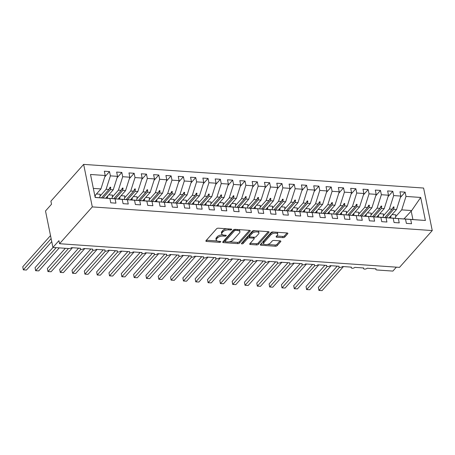 <?xml version="1.0" encoding="UTF-8"?>
<svg xmlns="http://www.w3.org/2000/svg" width="455" height="455" viewBox="0 0 455 455"><rect width="100%" height="100%" fill="white"/><g stroke="black" fill="none" stroke-linecap="round" stroke-linejoin="round"><path stroke-width="0.68" d="M231.675 229.599A0.955 0.438 168.5 0 0 231.771 229.354A0.955 0.438 168.5 0 0 231.242 229.081L218.4 228.182A1.365 0.62 168.5 0 0 216.597 228.763L205.984 240.695A1.365 0.62 168.5 0 0 205.853 241.053A1.365 0.62 168.5 0 0 206.604 241.446L219.446 242.339A0.955 0.438 168.5 0 0 220.709 241.935A0.955 0.438 168.5 0 0 220.8 241.685A0.955 0.438 168.5 0 0 220.271 241.412L218.61 241.292A4.374 1.991 168.5 0 1 216.21 240.047A4.374 1.991 168.5 0 1 216.631 238.903L217.513 237.908A4.374 1.991 168.5 0 1 223.268 236.054L224.935 236.173A0.955 0.438 168.5 0 0 226.192 235.77A0.955 0.438 168.5 0 0 226.283 235.519A0.955 0.438 168.5 0 0 225.76 235.246L224.099 235.127A4.374 1.991 168.5 0 1 221.699 233.881A4.374 1.991 168.5 0 1 222.114 232.738L223.001 231.743A4.374 1.991 168.5 0 1 228.757 229.889L230.418 230.008A0.955 0.438 168.5 0 0 231.675 229.599M282.97 237.641A1.365 0.62 168.5 0 0 284.773 237.061L287.748 233.716A1.365 0.62 168.5 0 0 287.879 233.358A1.365 0.62 168.5 0 0 287.128 232.966L272.863 231.976A1.365 0.62 168.5 0 0 271.066 232.556L260.448 244.489A1.365 0.62 168.5 0 0 260.317 244.847A1.365 0.62 168.5 0 0 261.068 245.234L275.332 246.229A1.365 0.62 168.5 0 0 277.135 245.649L280.729 241.605A1.365 0.62 168.5 0 0 280.86 241.247A1.365 0.62 168.5 0 0 280.109 240.86L274.007 240.433A1.365 0.62 168.5 0 0 272.209 241.013L270.424 243.015A3.657 1.666 168.5 0 1 266.545 244.562A3.657 1.666 168.5 0 1 263.604 243.522A3.657 1.666 168.5 0 1 263.957 242.566L270.947 234.712A3.657 1.666 168.5 0 1 274.826 233.165A3.657 1.666 168.5 0 1 277.76 234.206A3.657 1.666 168.5 0 1 277.413 235.161L276.248 236.469A1.365 0.62 168.5 0 0 276.117 236.827A1.365 0.62 168.5 0 0 276.868 237.22L282.97 237.641L282.726 236.429A1.365 0.62 168.5 0 0 284.523 235.849L287.088 232.966M92.297 206.906L432.25 230.566L423.599 188.046L83.646 164.386L92.297 206.906L59.548 243.715L58.928 240.678L52.922 247.429L68.813 248.538A2.087 0.95 168.5 0 0 71.56 247.651L80.427 248.271A2.087 0.95 -11.5 0 0 80.228 248.811A2.087 0.95 -11.5 0 0 81.252 249.397A2.087 0.95 168.5 0 0 83.879 248.51L92.746 249.124A2.087 0.95 -11.5 0 0 92.547 249.67A2.087 0.95 -11.5 0 0 93.571 250.256A2.087 0.95 168.5 0 0 96.193 249.368L105.059 249.983A2.087 0.95 -11.5 0 0 104.86 250.529A2.087 0.95 -11.5 0 0 105.89 251.114A2.087 0.95 168.5 0 0 108.512 250.222L117.379 250.841A2.087 0.95 -11.5 0 0 117.18 251.387A2.087 0.95 -11.5 0 0 118.203 251.973A2.087 0.95 168.5 0 0 120.825 251.08L129.698 251.7A2.087 0.95 -11.5 0 0 129.499 252.241A2.087 0.95 -11.5 0 0 130.522 252.826A2.087 0.95 168.5 0 0 133.144 251.939L142.011 252.553A2.087 0.95 -11.5 0 0 141.812 253.099A2.087 0.95 -11.5 0 0 142.836 253.685A2.087 0.95 168.5 0 0 145.463 252.792L154.33 253.412A2.087 0.95 -11.5 0 0 154.131 253.958A2.087 0.95 -11.5 0 0 155.155 254.544A2.087 0.95 168.5 0 0 157.777 253.651L166.649 254.271A2.087 0.95 -11.5 0 0 166.45 254.817A2.087 0.95 -11.5 0 0 167.474 255.403A2.087 0.95 168.5 0 0 170.096 254.51L178.963 255.124A2.087 0.95 -11.5 0 0 178.764 255.67A2.087 0.95 -11.5 0 0 179.788 256.256A2.087 0.95 168.5 0 0 182.415 255.369L191.282 255.983A2.087 0.95 -11.5 0 0 191.083 256.529A2.087 0.95 -11.5 0 0 192.107 257.115A2.087 0.95 168.5 0 0 194.729 256.222L203.601 256.842A2.087 0.95 -11.5 0 0 203.402 257.388A2.087 0.95 -11.5 0 0 204.426 257.974A2.087 0.95 168.5 0 0 207.048 257.081L215.915 257.701A2.087 0.95 -11.5 0 0 215.715 258.247A2.087 0.95 -11.5 0 0 216.739 258.832A2.087 0.95 168.5 0 0 219.367 257.939L228.234 258.554A2.087 0.95 -11.5 0 0 228.035 259.1A2.087 0.95 -11.5 0 0 229.058 259.686A2.087 0.95 168.5 0 0 231.68 258.798L240.553 259.413A2.087 0.95 -11.5 0 0 240.354 259.959A2.087 0.95 -11.5 0 0 241.377 260.544A2.087 0.95 168.5 0 0 243.999 259.651L252.866 260.271A2.087 0.95 -11.5 0 0 252.667 260.817A2.087 0.95 -11.5 0 0 253.691 261.403A2.087 0.95 168.5 0 0 256.319 260.51L265.185 261.13A2.087 0.95 -11.5 0 0 264.986 261.671A2.087 0.95 -11.5 0 0 266.01 262.256A2.087 0.95 168.5 0 0 268.632 261.369L277.505 261.983A2.087 0.95 -11.5 0 0 277.305 262.529A2.087 0.95 -11.5 0 0 278.329 263.115A2.087 0.95 168.5 0 0 280.951 262.228L289.818 262.842A2.087 0.95 -11.5 0 0 289.619 263.388A2.087 0.95 -11.5 0 0 290.643 263.974A2.087 0.95 168.5 0 0 293.27 263.081L302.137 263.701A2.087 0.95 -11.5 0 0 301.938 264.247A2.087 0.95 -11.5 0 0 302.962 264.833A2.087 0.95 168.5 0 0 305.584 263.94L314.456 264.56A2.087 0.95 -11.5 0 0 314.257 265.1A2.087 0.95 -11.5 0 0 315.281 265.686A2.087 0.95 168.5 0 0 317.903 264.799L326.77 265.413A2.087 0.95 -11.5 0 0 326.571 265.959A2.087 0.95 -11.5 0 0 327.594 266.545A2.087 0.95 168.5 0 0 330.222 265.652L339.089 266.272A2.087 0.95 -11.5 0 0 338.89 266.818A2.087 0.95 -11.5 0 0 339.913 267.404A2.087 0.95 168.5 0 0 342.535 266.511L351.408 267.13A2.087 0.95 -11.5 0 0 351.209 267.676A2.087 0.95 -11.5 0 0 352.233 268.262A2.087 0.95 168.5 0 0 354.854 267.369L363.721 267.984A2.087 0.95 -11.5 0 0 363.522 268.53A2.087 0.95 -11.5 0 0 364.546 269.115A2.087 0.95 168.5 0 0 367.174 268.228L376.04 268.842A2.087 0.95 -11.5 0 0 375.841 269.388A2.087 0.95 -11.5 0 0 376.985 269.986L392.875 271.089L396.373 267.159M432.25 230.566L399.501 267.375L59.548 243.715M250.148 231.1A1.365 0.62 168.5 0 0 250.278 230.742A1.365 0.62 168.5 0 0 249.528 230.349L235.263 229.36A1.365 0.62 168.5 0 0 233.466 229.94L222.848 241.872A1.365 0.62 168.5 0 0 222.717 242.225A1.365 0.62 168.5 0 0 223.468 242.617L237.732 243.613A1.365 0.62 168.5 0 0 239.535 243.033L250.148 231.1L250.023 230.463M254.066 230.668L268.331 231.658A1.365 0.62 168.5 0 1 269.081 232.05A1.365 0.62 168.5 0 1 268.95 232.408L258.332 244.341A1.365 0.62 168.5 0 1 256.535 244.921L250.426 244.494A1.365 0.62 168.5 0 1 249.681 244.102A1.365 0.62 168.5 0 1 249.812 243.749L254.118 238.909A1.365 0.62 168.5 0 0 254.248 238.551A1.365 0.62 168.5 0 0 253.498 238.158L249.448 237.88A1.365 0.62 168.5 0 0 247.645 238.46L243.163 243.493A0.955 0.438 168.5 0 1 242.151 243.897A0.955 0.438 168.5 0 1 241.383 243.63A0.955 0.438 168.5 0 1 241.474 243.38L252.263 231.248A1.365 0.62 168.5 0 1 254.066 230.668M404.023 218.889L411.695 210.557L420.704 197.453L425.391 220.476L410.683 219.452L411.553 223.735L406.378 223.377L405.507 219.094L395.543 218.315M400.372 197.493L405.126 192.152L399.956 191.788L400.827 196.071L393.683 195.576L389.4 209.004L383.269 215.898M389.082 217.888L396.544 209.505L400.827 196.071M405.507 219.094L398.364 218.593L399.234 222.876L394.064 222.518L393.194 218.235L383.229 217.456M388.052 196.64L392.813 191.293L387.637 190.935L388.507 195.212L381.364 194.717L377.081 208.151L370.95 215.039M376.768 217.035L384.225 208.646L388.507 195.212M393.194 218.235L386.05 217.74L386.921 222.017L381.745 221.659L380.875 217.376L370.91 216.597M375.739 195.781L380.494 190.435L375.318 190.076L376.188 194.359L369.045 193.858L364.768 207.292L358.637 214.186M364.449 216.176L371.911 207.787L376.188 194.359M380.875 217.376L373.731 216.881L374.601 221.164L369.432 220.8L368.556 216.523L354.28 215.425L361.412 216.023L362.282 220.305L357.112 219.947L356.242 215.664L341.961 214.567L349.099 215.164L349.969 219.446L344.793 219.088L343.923 214.805L329.642 213.708L336.78 214.311L337.65 218.593L332.48 218.229L331.604 213.947L321.639 213.167M363.42 194.922L368.175 189.576L363.005 189.217L363.875 193.5L356.731 193.005L352.449 206.433L346.318 213.327M352.13 215.317L359.592 206.934L363.875 193.5M351.101 194.069L355.861 188.723L350.686 188.359L351.556 192.641L344.412 192.146L340.13 205.575L333.998 212.468M339.817 214.459L347.273 206.075L351.556 192.641M338.787 193.21L343.542 187.864L338.366 187.505L339.242 191.788L332.093 191.288L327.816 204.722L321.685 211.615M327.498 213.605L334.96 205.216L339.242 191.788M326.468 192.351L331.223 187.005L326.053 186.647L326.923 190.929L319.78 190.429L315.497 203.863L309.366 210.756M315.178 212.747L322.64 204.358L326.923 190.929M331.604 213.947L324.461 213.452L325.331 217.735L320.161 217.376L319.291 213.094L309.326 212.309M314.149 191.492L318.909 186.146L313.734 185.788L314.604 190.071L307.461 189.576L303.178 203.004L297.047 209.897M302.865 211.888L310.321 203.504L314.604 190.071M319.291 213.094L312.147 212.593L313.017 216.876L307.842 216.517L306.971 212.235L297.007 211.456M301.836 190.639L306.59 185.293L301.415 184.929L302.291 189.212L295.141 188.717L290.864 202.151L284.733 209.038M290.546 211.035L298.008 202.646L302.291 189.212M306.971 212.235L299.828 211.734L300.698 216.017L295.528 215.659L294.652 211.376L284.688 210.597M289.517 189.78L294.271 184.434L289.101 184.076L289.971 188.359L282.828 187.858L278.545 201.292L272.414 208.185M278.227 210.176L285.689 201.787L289.971 188.359M294.652 211.376L287.509 210.881L288.379 215.164L283.209 214.8L282.339 210.517L268.058 209.425L275.195 210.022L276.066 214.305L270.89 213.947L270.02 209.664L255.738 208.566L262.876 209.163L263.746 213.446L258.577 213.088L257.701 208.805L243.425 207.707L250.557 208.31L251.427 212.587L246.257 212.229L245.387 207.946L235.423 207.167M277.197 188.922L281.958 183.575L276.782 183.217L277.652 187.5L270.509 186.999L266.226 200.433L260.095 207.326M265.913 209.317L273.375 200.934L277.652 187.5M264.884 188.063L269.639 182.722L264.463 182.358L265.339 186.641L258.19 186.146L253.913 199.574L247.782 206.468M253.594 208.458L261.056 200.075L265.339 186.641M252.565 187.21L257.32 181.863L252.15 181.499L253.02 185.782L245.876 185.287L241.594 198.721L235.462 205.609M241.275 207.605L248.737 199.216L253.02 185.782M240.246 186.351L245.006 181.005L239.831 180.646L240.701 184.929L233.557 184.429L229.274 197.862L223.143 204.756M228.962 206.746L236.424 198.357L240.701 184.929M245.387 207.946L238.244 207.452L239.114 211.734L233.938 211.37L233.068 207.088L223.104 206.308M227.932 185.492L232.687 180.146L227.511 179.788L228.387 184.07L221.244 183.575L216.961 197.004L210.83 203.897M216.643 205.887L224.105 197.504L228.387 184.07M233.068 207.088L225.925 206.593L226.795 210.875L221.625 210.517L220.749 206.234L210.784 205.455M215.613 184.633L220.368 179.293L215.198 178.929L216.068 183.211L208.925 182.717L204.642 196.145L198.511 203.038M204.323 205.029L211.785 196.645L216.068 183.211M220.749 206.234L213.605 205.734L214.481 210.017L209.306 209.658L208.435 205.376L198.471 204.596M203.3 183.78L208.054 178.434L202.879 178.076L203.749 182.353L196.606 181.858L192.323 195.292L186.192 202.185M192.01 204.176L199.472 195.786L203.749 182.353M208.435 205.376L201.292 204.881L202.162 209.163L196.987 208.799L196.116 204.517L181.835 203.425L188.973 204.022L189.843 208.305L184.673 207.941L183.797 203.664L169.522 202.566L176.654 203.163L177.53 207.446L172.354 207.088L171.484 202.805L157.202 201.707L164.34 202.304L165.21 206.587L160.035 206.229L159.165 201.946L149.2 201.167M190.981 182.921L195.735 177.575L190.56 177.217L191.436 181.499L184.292 180.999L180.009 194.433L173.878 201.326M179.691 203.317L187.153 194.928L191.436 181.499M178.661 182.063L183.416 176.716L178.246 176.358L179.116 180.641L171.973 180.146L167.69 193.574L161.559 200.467M167.372 202.458L174.834 194.075L179.116 180.641M166.348 181.209L171.103 175.863L165.927 175.499L166.797 179.782L159.654 179.287L155.377 192.715L149.24 199.608M155.058 201.599L162.52 193.216L166.797 179.782M154.029 180.351L158.784 175.004L153.608 174.646L154.484 178.929L147.34 178.428L143.058 191.862L136.927 198.755M142.739 200.746L150.201 192.357L154.484 178.929M159.165 201.946L152.021 201.451L152.891 205.734L147.721 205.37L146.846 201.087L136.881 200.308M141.71 179.492L146.464 174.146L141.295 173.787L142.165 178.07L135.021 177.569L130.739 191.003L124.607 197.897M130.42 199.887L137.882 191.498L142.165 178.07M146.846 201.087L139.702 200.592L140.578 204.875L135.402 204.517L134.532 200.234L124.568 199.449M129.396 178.633L134.151 173.287L128.975 172.928L129.846 177.211L122.702 176.716L118.425 190.144L112.288 197.038M118.107 199.028L125.569 190.645L129.846 177.211M134.532 200.234L127.389 199.734L128.259 204.016L123.083 203.658L122.213 199.375L112.249 198.596M117.077 177.78L121.832 172.434L116.656 172.07L117.532 176.352L110.389 175.857L109.513 171.575L104.343 171.216L105.213 175.499L90.505 174.475L95.192 197.493L109.9 198.517L95.169 197.39M105.787 198.175L113.249 189.786L117.532 176.352M109.9 198.517L110.77 202.799L115.94 203.157L115.069 198.875L107.932 198.278L112.26 198.579M94.839 195.775L100.93 188.927L105.213 175.499M52.922 247.429L45.506 210.983L51.517 204.232L50.897 201.195L83.646 164.386M411.695 210.557L401.72 209.863L395.588 216.756M401.72 209.863L405.997 196.429L405.126 192.152M410.683 219.452L403.483 218.923M392.813 191.293L393.683 195.576M398.364 218.593L391.169 218.064M380.494 190.435L381.364 194.717M386.05 217.74L378.85 217.206M368.175 189.576L369.045 193.858M373.731 216.881L366.531 216.352M355.861 188.723L356.731 193.005M343.542 187.864L344.412 192.146M331.223 187.005L332.093 191.288M318.909 186.146L319.78 190.429M324.461 213.452L317.266 212.923M306.59 185.293L307.461 189.576M312.147 212.593L304.947 212.064M294.271 184.434L295.141 188.717M299.828 211.734L292.633 211.205M281.958 183.575L282.828 187.858M287.509 210.881L280.314 210.352M269.639 182.722L270.509 186.999M257.32 181.863L258.19 186.146M245.006 181.005L245.876 185.287M232.687 180.146L233.557 184.429M238.244 207.452L231.043 206.923M220.368 179.293L221.244 183.575M225.925 206.593L218.73 206.064M208.054 178.434L208.925 182.717M213.605 205.734L206.411 205.205M195.735 177.575L196.606 181.858M201.292 204.881L194.092 204.346M183.416 176.716L184.292 180.999M171.103 175.863L171.973 180.146M158.784 175.004L159.654 179.287M146.464 174.146L147.34 178.428M152.021 201.451L144.826 200.917M134.151 173.287L135.021 177.569M139.702 200.592L132.507 200.063M121.832 172.434L122.702 176.716M127.389 199.734L120.188 199.205M420.704 197.453L405.997 196.429M368.556 216.523L361.412 216.023M356.242 215.664L349.099 215.164M343.923 214.805L336.78 214.311M282.339 210.517L275.195 210.022M270.02 209.664L262.876 209.163M257.701 208.805L250.557 208.31M196.116 204.517L188.973 204.022M183.797 203.664L176.654 203.163M171.484 202.805L164.34 202.304M122.213 199.375L115.069 198.875M395.56 218.298L391.232 217.996M384.793 217.547L392.216 209.203L389.4 209.004M396.544 209.505L393.729 209.306L394.024 206.951L393.404 206.906L392.216 209.203M386.301 217.655L393.729 209.306M383.241 217.439L378.913 217.137M372.474 216.688L379.897 208.344L377.081 208.151M384.225 208.646L381.409 208.453L381.705 206.092L381.091 206.052L379.897 208.344M373.982 216.802L381.409 208.453M370.922 216.58L366.593 216.284M360.155 215.835L367.583 207.486L364.768 207.292M371.911 207.787L369.096 207.594L369.386 205.233L368.772 205.194L367.583 207.486M361.668 215.943L369.096 207.594M347.842 214.976L355.264 206.633L352.449 206.433M359.592 206.934L356.777 206.735L357.073 204.38L356.453 204.335L355.264 206.633M349.349 215.084L356.777 206.735M335.523 214.117L342.945 205.774L340.13 205.575M347.273 206.075L344.458 205.876L344.753 203.521L344.139 203.476L342.945 205.774M337.03 214.225L344.458 205.876M323.204 213.264L330.631 204.915L327.816 204.722M334.96 205.216L332.144 205.023L332.434 202.663L331.82 202.623L330.631 204.915M324.716 213.372L332.144 205.023M321.657 213.156L317.328 212.855M310.89 212.405L318.312 204.056L315.497 203.863M322.64 204.358L319.825 204.164L320.121 201.81L319.501 201.764L318.312 204.056M312.397 212.513L319.825 204.164M309.337 212.297L305.009 211.996M298.571 211.547L305.993 203.203L303.178 203.004M310.321 203.504L307.506 203.305L307.802 200.951L307.188 200.905L305.993 203.203M300.078 211.655L307.506 203.305M297.018 211.438L292.69 211.137M286.252 210.688L293.68 202.344L290.864 202.151M298.008 202.646L295.193 202.452L295.483 200.092L294.868 200.052L293.68 202.344M287.765 210.796L295.193 202.452M284.705 210.58L280.377 210.278M273.938 209.835L281.361 201.485L278.545 201.292M285.689 201.787L282.873 201.593L283.169 199.233L282.549 199.193L281.361 201.485M275.446 209.943L282.873 201.593M261.619 208.976L269.047 200.632L266.226 200.433M273.375 200.934L270.554 200.735L270.85 198.38L270.236 198.335L269.047 200.632M263.132 209.084L270.554 200.735M249.3 208.117L256.728 199.773L253.913 199.574M261.056 200.075L258.241 199.876L258.531 197.521L257.917 197.476L256.728 199.773M250.813 208.225L258.241 199.876M236.987 207.258L244.409 198.915L241.594 198.721M248.737 199.216L245.922 199.023L246.218 196.662L245.598 196.623L244.409 198.915M238.494 207.372L245.922 199.023M235.434 207.15L231.106 206.849M224.668 206.405L232.095 198.056L229.274 197.862M236.424 198.357L233.603 198.164L233.898 195.804L233.284 195.764L232.095 198.056M226.18 206.513L233.603 198.164M223.115 206.297L218.787 205.996M212.349 205.546L219.776 197.203L216.961 197.004M224.105 197.504L221.289 197.305L221.579 194.95L220.965 194.905L219.776 197.203M213.861 205.654L221.289 197.305M210.801 205.438L206.473 205.137M200.035 204.687L207.457 196.344L204.642 196.145M211.785 196.645L208.97 196.446L209.266 194.092L208.646 194.046L207.457 196.344M201.542 204.795L208.97 196.446M198.482 204.579L194.154 204.278M187.716 203.829L195.144 195.485L192.323 195.292M199.472 195.786L196.651 195.593L196.947 193.233L196.332 193.193L195.144 195.485M189.229 203.942L196.651 195.593M175.397 202.975L182.825 194.626L180.009 194.433M187.153 194.928L184.338 194.734L184.628 192.374L184.013 192.334L182.825 194.626M176.91 203.084L184.338 194.734M163.083 202.117L170.506 193.773L167.69 193.574M174.834 194.075L172.018 193.875L172.314 191.521L171.694 191.475L170.506 193.773M164.591 202.225L172.018 193.875M150.764 201.258L158.192 192.914L155.377 192.715M162.52 193.216L159.705 193.017L159.995 190.662L159.381 190.617L158.192 192.914M152.277 201.366L159.705 193.017M149.212 201.15L144.883 200.848M138.451 200.405L145.873 192.055L143.058 191.862M150.201 192.357L147.386 192.164L147.676 189.803L147.062 189.763L145.873 192.055M139.958 200.513L147.386 192.164M136.898 200.297L132.57 199.995M126.132 199.546L133.554 191.197L130.739 191.003M137.882 191.498L135.067 191.305L135.362 188.95L134.743 188.905L133.554 191.197M127.639 199.654L135.067 191.305M124.579 199.438L120.251 199.136M113.813 198.687L121.24 190.344L118.425 190.144M125.569 190.645L122.753 190.446L123.043 188.091L122.429 188.046L121.24 190.344M115.325 198.795L122.753 190.446M101.499 197.828L108.921 189.485L106.106 189.291L99.975 196.179M113.249 189.786L110.434 189.593L110.724 187.232L110.11 187.193L108.921 189.485M103.006 197.936L110.434 189.593M106.106 189.291L110.389 175.857M104.758 176.921L109.513 171.575M100.93 188.927L93.338 188.398M425.391 220.476L403.545 218.855M412.901 219.503L411.149 210.881M109.2 188.95L110.724 187.232M121.513 189.809L123.043 188.091M133.833 190.668L135.362 188.95M146.152 191.527L147.676 189.803M158.465 192.38L159.995 190.662M170.784 193.238L172.314 191.521M183.098 194.097L184.628 192.374M195.417 194.95L196.947 193.233M207.736 195.809L209.266 194.092M220.049 196.668L221.579 194.95M232.368 197.527L233.898 195.804M244.688 198.38L246.218 196.662M257.001 199.239L258.531 197.521M269.32 200.098L270.85 198.38M281.639 200.956L283.169 199.233M293.953 201.81L295.483 200.092M306.272 202.668L307.802 200.951M318.591 203.527L320.121 201.81M330.904 204.38L332.434 202.663M343.224 205.239L344.753 203.521M355.543 206.098L357.073 204.38M367.856 206.957L369.386 205.233M380.175 207.81L381.705 206.092M392.494 208.669L394.024 206.951M226.692 228.763A4.374 1.991 168.5 0 0 222.751 230.526L223.001 231.743M221.699 233.881L221.448 232.664A4.374 1.991 168.5 0 1 221.869 231.521L222.751 230.526M222.66 234.825A4.374 1.991 168.5 0 0 217.268 236.691L217.513 237.908M216.21 240.047L215.966 238.829A4.374 1.991 168.5 0 1 216.381 237.686L217.268 236.691M206.394 240.234L217.149 240.979M229.195 241.821L237.487 242.396A1.365 0.62 168.5 0 0 239.285 241.815L249.488 230.349M223.263 241.406L225.106 241.531A0.955 0.438 168.5 0 0 225.623 241.781L227.375 241.906A4.374 1.991 168.5 0 0 233.131 240.052L239.501 232.892A4.374 1.991 168.5 0 0 239.921 231.749A4.374 1.991 168.5 0 0 237.521 230.503L235.77 230.378A0.955 0.438 168.5 0 0 234.507 230.782L225.191 241.258A0.955 0.438 168.5 0 0 225.1 241.508L224.85 240.291A0.955 0.438 168.5 0 1 224.941 240.047L234.262 229.57L234.507 230.782M239.921 231.749L239.671 230.537A4.374 1.991 168.5 0 0 238.733 229.599M268.291 231.658L258.087 243.124L258.332 244.341M250.222 243.283L256.284 243.704A1.365 0.62 168.5 0 0 258.087 243.124M254.248 238.551L253.998 237.334A1.365 0.62 168.5 0 0 253.935 237.203M249.585 236.691L249.198 236.663A1.365 0.62 168.5 0 0 247.401 237.243L242.919 242.282L243.163 243.493M242.111 242.657A0.955 0.438 168.5 0 0 242.919 242.282M258.582 233.887A3.657 1.666 168.5 0 0 258.929 232.932A3.657 1.666 168.5 0 0 255.994 231.891A3.657 1.666 168.5 0 0 252.115 233.438L249.653 236.202A1.365 0.62 168.5 0 0 249.522 236.56A1.365 0.62 168.5 0 0 250.273 236.953L254.322 237.231A1.365 0.62 168.5 0 0 256.119 236.651L258.582 233.887M258.929 232.932L258.685 231.714A3.657 1.666 168.5 0 0 257.9 230.935M255.164 230.742A3.657 1.666 168.5 0 0 251.865 232.221L252.115 233.438M249.522 236.56L249.272 235.343A1.365 0.62 168.5 0 1 249.403 234.99L251.865 232.221M276.663 236.003L282.726 236.429M277.76 234.206L277.516 232.994A3.657 1.666 168.5 0 0 276.822 232.249M273.842 232.044A3.657 1.666 168.5 0 0 270.697 233.495L270.947 234.712M263.604 243.522L263.36 242.305A3.657 1.666 168.5 0 1 263.707 241.349L270.697 233.495M267.278 244.471L275.087 245.012A1.365 0.62 168.5 0 0 276.885 244.432L280.07 240.854M260.863 244.022L264.298 244.261M50.511 235.582L22.75 266.789L23.37 269.826L26.447 270.043L51.739 241.611M26.447 270.043L23.324 269.855L51.131 238.619M23.324 269.855L22.75 266.789M99.702 197.703A11.142 5.153 -86 0 0 100.174 194.245L96.432 193.984M95.095 197.021A11.142 5.153 -86 0 0 95.385 195.167M53.047 247.44L35.069 267.648L35.683 270.685L38.766 270.896L59.252 247.873M38.766 270.896L35.644 270.714L56.17 247.656M35.644 270.714L35.069 267.648M112.015 198.573A11.142 5.153 -86 0 0 112.493 195.104L108.751 194.842M107.323 198.3A11.142 5.153 -86 0 0 107.699 196.025M106.51 198.232A9.47 4.379 -86 0 0 106.754 197.083M65.361 248.293L47.383 268.501L48.003 271.538L51.079 271.754L72.47 247.713M51.079 271.754L47.963 271.572L68.489 248.515M47.963 271.572L47.383 268.501M124.334 199.432A11.142 5.153 -86 0 0 124.806 195.957L121.07 195.701M119.642 199.159A11.142 5.153 -86 0 0 120.018 196.884M118.829 199.091A9.47 4.379 -86 0 0 119.074 197.942M78.578 248.14L59.702 269.36L60.322 272.397L63.399 272.613L84.784 248.572M63.399 272.613L60.276 272.426L80.848 249.323M60.276 272.426L59.702 269.36M136.648 200.291A11.142 5.153 -86 0 0 137.126 196.816L133.383 196.554M131.956 200.018A11.142 5.153 -86 0 0 132.337 197.737M131.142 199.95A9.47 4.379 -86 0 0 131.387 198.801M90.898 248.999L72.021 270.219L72.635 273.256L75.718 273.466L97.103 249.431M75.718 273.466L72.595 273.284L93.167 250.176M72.595 273.284L72.021 270.219M148.967 201.15A11.142 5.153 -86 0 0 149.439 197.675L145.702 197.413M144.275 200.871A11.142 5.153 -86 0 0 144.65 198.596M143.462 200.803A9.47 4.379 -86 0 0 143.706 199.66M103.217 249.852L84.334 271.078L84.954 274.115L88.031 274.325L109.422 250.284M88.031 274.325L84.914 274.143L105.486 251.035M84.914 274.143L84.334 271.078M161.286 202.003A11.142 5.153 -86 0 0 161.758 198.534L158.021 198.272M156.594 201.73A11.142 5.153 -86 0 0 156.969 199.455M155.781 201.662A9.47 4.379 -86 0 0 156.025 200.513M115.53 250.711L96.653 271.931L97.273 274.968L100.35 275.184L121.735 251.143M100.35 275.184L97.228 275.002L117.799 251.894M97.228 275.002L96.653 271.931M173.6 202.862A11.142 5.153 -86 0 0 174.077 199.387L170.335 199.131M168.907 202.589A11.142 5.153 -86 0 0 169.283 200.308M168.094 202.52A9.47 4.379 -86 0 0 168.339 201.372M127.849 251.569L108.972 272.79L109.587 275.827L112.669 276.043L134.054 252.002M112.669 276.043L109.547 275.855L130.119 252.752M109.547 275.855L108.972 272.79M185.919 203.721A11.142 5.153 -86 0 0 186.391 200.245L182.654 199.984M181.226 203.448A11.142 5.153 -86 0 0 181.602 201.167M180.413 203.379A9.47 4.379 -86 0 0 180.658 202.23M140.168 252.428L121.286 273.648L121.906 276.685L124.983 276.896L146.374 252.861M124.983 276.896L121.86 276.714L142.438 253.606M121.86 276.714L121.286 273.648M198.232 204.579A11.142 5.153 -86 0 0 198.71 201.104L194.973 200.843M193.546 204.301A11.142 5.153 -86 0 0 193.921 202.026M192.732 204.232A9.47 4.379 -86 0 0 192.977 203.089M152.482 253.281L133.605 274.501L134.225 277.539L137.302 277.755L158.687 253.714M137.302 277.755L134.179 277.573L154.751 254.464M134.179 277.573L133.605 274.501M210.551 205.432A11.142 5.153 -86 0 0 211.029 201.963L207.287 201.701M205.859 205.16A11.142 5.153 -86 0 0 206.234 202.885M205.046 205.091A9.47 4.379 -86 0 0 205.29 203.942M164.801 254.14L145.924 275.36L146.538 278.397L149.621 278.614L171.006 254.572M149.621 278.614L146.499 278.432L167.07 255.323M146.499 278.432L145.924 275.36M222.87 206.291A11.142 5.153 -86 0 0 223.342 202.816L219.606 202.56M218.178 206.018A11.142 5.153 -86 0 0 218.554 203.738M217.365 205.95A9.47 4.379 -86 0 0 217.609 204.801M177.12 254.999L158.238 276.219L158.858 279.256L161.935 279.472L183.325 255.431M161.935 279.472L158.812 279.285L179.384 256.182M158.812 279.285L158.238 276.219M235.184 207.15A11.142 5.153 -86 0 0 235.662 203.675L231.925 203.413M230.497 206.871A11.142 5.153 -86 0 0 230.873 204.596M229.684 206.803A9.47 4.379 -86 0 0 229.929 205.66M189.434 255.858L170.557 277.078L171.177 280.115L174.254 280.325L195.639 256.29M174.254 280.325L171.131 280.144L191.703 257.035M171.131 280.144L170.557 277.078M247.503 208.003A11.142 5.153 -86 0 0 247.981 204.534L244.238 204.272M242.811 207.73A11.142 5.153 -86 0 0 243.186 205.455M241.997 207.662A9.47 4.379 -86 0 0 242.242 206.519M201.753 256.711L182.876 277.931L183.49 280.968L186.573 281.184L207.958 257.143M186.573 281.184L183.45 281.002L204.022 257.894M183.45 281.002L182.876 277.931M259.822 208.862A11.142 5.153 -86 0 0 260.294 205.387L256.557 205.131M255.13 208.589A11.142 5.153 -86 0 0 255.505 206.314M254.317 208.521A9.47 4.379 -86 0 0 254.561 207.372M214.072 257.57L195.189 278.79L195.809 281.827L198.886 282.043L220.277 258.002M198.886 282.043L195.764 281.861L216.335 258.753M195.764 281.861L195.189 278.79M272.135 209.721A11.142 5.153 -86 0 0 272.613 206.246L268.877 205.984M267.449 209.448A11.142 5.153 -86 0 0 267.824 207.167M266.63 209.38A9.47 4.379 -86 0 0 266.88 208.231M226.385 258.429L207.508 279.649L208.128 282.686L211.205 282.902L232.59 258.861M211.205 282.902L208.083 282.714L228.655 259.612M208.083 282.714L207.508 279.649M284.455 210.58A11.142 5.153 -86 0 0 284.932 207.105L281.19 206.843M279.762 210.301A11.142 5.153 -86 0 0 280.138 208.026M278.949 210.233A9.47 4.379 -86 0 0 279.194 209.09M238.704 259.287L219.828 280.507L220.442 283.545L223.524 283.755L244.909 259.714M223.524 283.755L220.402 283.573L240.974 260.465M220.402 283.573L219.828 280.507M296.774 211.433A11.142 5.153 -86 0 0 297.246 207.963L293.509 207.702M292.082 211.16A11.142 5.153 -86 0 0 292.457 208.885M291.268 211.092A9.47 4.379 -86 0 0 291.513 209.943M251.023 260.141L232.141 281.361L232.761 284.398L235.838 284.614L257.229 260.573M235.838 284.614L232.715 284.432L253.287 261.324M232.715 284.432L232.141 281.361M309.087 212.292A11.142 5.153 -86 0 0 309.565 208.817L305.828 208.561M304.395 212.019A11.142 5.153 -86 0 0 304.776 209.744M303.582 211.95A9.47 4.379 -86 0 0 303.832 210.801M263.337 260.999L244.46 282.219L245.074 285.257L248.157 285.473L269.542 261.432M248.157 285.473L245.035 285.285L265.606 262.182M245.035 285.285L244.46 282.219M321.406 213.15A11.142 5.153 -86 0 0 321.884 209.675L318.142 209.414M316.714 212.877A11.142 5.153 -86 0 0 317.089 210.597M315.901 212.809A9.47 4.379 -86 0 0 316.145 211.66M275.656 261.858L256.779 283.078L257.394 286.115L260.476 286.326L281.861 262.29M260.476 286.326L257.354 286.144L277.925 263.036M257.354 286.144L256.779 283.078M333.725 214.009A11.142 5.153 -86 0 0 334.197 210.534L330.461 210.273M329.033 213.731A11.142 5.153 -86 0 0 329.409 211.456M328.22 213.662A9.47 4.379 -86 0 0 328.464 212.519M287.975 262.711L269.093 283.937L269.713 286.974L272.79 287.185L294.18 263.144M272.79 287.185L269.667 287.003L290.239 263.894M269.667 287.003L269.093 283.937M346.039 214.862A11.142 5.153 -86 0 0 346.517 211.393L342.78 211.131M341.347 214.589A11.142 5.153 -86 0 0 341.728 212.314M340.533 214.521A9.47 4.379 -86 0 0 340.784 213.372M300.289 263.57L281.412 284.79L282.026 287.827L285.109 288.043L306.494 264.002M285.109 288.043L281.986 287.861L302.558 264.753M281.986 287.861L281.412 284.79M358.358 215.721A11.142 5.153 -86 0 0 358.836 212.246L355.093 211.99M353.666 215.448A11.142 5.153 -86 0 0 354.041 213.167M352.852 215.38A9.47 4.379 -86 0 0 353.097 214.231M312.608 264.429L293.725 285.649L294.345 288.686L297.428 288.902L318.813 264.861M297.428 288.902L294.305 288.715L314.877 265.612M294.305 288.715L293.725 285.649M370.677 216.58A11.142 5.153 -86 0 0 371.149 213.105L367.412 212.843M365.985 216.307A11.142 5.153 -86 0 0 366.36 214.026M365.172 216.239A9.47 4.379 -86 0 0 365.416 215.09M324.921 265.288L306.044 286.508L306.664 289.545L309.741 289.755L331.132 265.72M309.741 289.755L306.619 289.573L327.19 266.465M306.619 289.573L306.044 286.508M382.991 217.439A11.142 5.153 -86 0 0 383.468 213.964L379.732 213.702M378.298 217.16A11.142 5.153 -86 0 0 378.679 214.885M377.485 217.092A9.47 4.379 -86 0 0 377.735 215.949M337.24 266.141L318.363 287.361L318.978 290.398L322.06 290.614L343.445 266.573M322.06 290.614L318.938 290.432L339.51 267.324M318.938 290.432L318.363 287.361M395.31 218.292A11.142 5.153 -86 0 0 395.787 214.823L392.045 214.561M390.617 218.019A11.142 5.153 -86 0 0 390.993 215.744M389.804 217.951A9.47 4.379 -86 0 0 390.049 216.802M228.552 228.893L228.757 229.889M221.869 231.521L222.114 232.738M224.73 235.172L224.935 236.173M223.047 234.956L223.268 236.054M216.381 237.686L216.631 238.903M219.242 241.338L219.446 242.339M206.365 240.268L206.604 241.446M230.213 229.007L230.418 230.008M239.285 241.815L239.535 243.033M237.487 242.396L237.732 243.613M223.229 241.446L223.468 242.617M235.565 229.377L235.77 230.378M224.941 240.047L225.191 241.258M237.317 229.502L237.521 230.503M268.82 231.771L268.95 232.408M256.284 243.704L256.535 244.921M250.187 243.317L250.426 244.494M253.293 237.163L253.498 238.158M249.198 236.663L249.448 237.88M247.401 237.243L247.645 238.46M249.403 234.99L249.653 236.202M276.629 236.043L276.868 237.22M263.707 241.349L263.957 242.566M280.604 240.968L280.729 241.605M276.885 244.432L277.135 245.649M275.087 245.012L275.332 246.229M260.829 244.062L261.068 245.234M287.623 233.079L287.748 233.716M284.523 235.849L284.773 237.061M80.114 248.248L80.228 248.811M92.428 249.101L92.547 249.67M104.747 249.96L104.86 250.529M117.066 250.819L117.18 251.387M129.379 251.678L129.499 252.241M141.698 252.531L141.812 253.099M154.018 253.389L154.131 253.958M166.331 254.248L166.45 254.817M178.65 255.107L178.764 255.67M190.969 255.96L191.083 256.529M203.283 256.819L203.402 257.388M215.602 257.678L215.715 258.247M227.921 258.537L228.035 259.1M240.234 259.39L240.354 259.959M252.553 260.249L252.667 260.817M264.873 261.107L264.986 261.671M277.186 261.961L277.305 262.529M289.505 262.819L289.619 263.388M301.824 263.678L301.938 264.247M314.138 264.537L314.257 265.1M326.457 265.39L326.571 265.959M338.776 266.249L338.89 266.818M351.089 267.108L351.209 267.676M363.409 267.967L363.522 268.53M375.728 268.82L375.841 269.388"/></g></svg>
